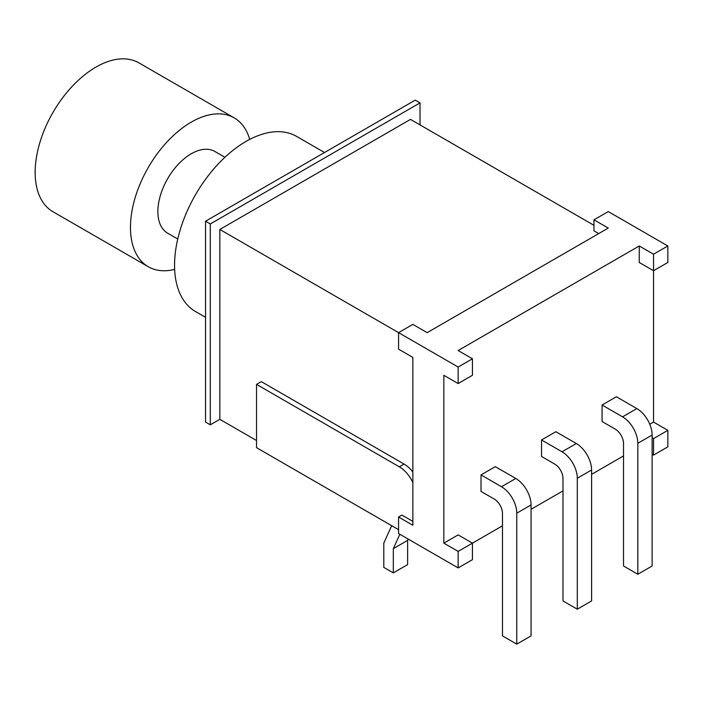 <?xml version="1.0" encoding="UTF-8"?>
<svg xmlns="http://www.w3.org/2000/svg" width="703" height="703" viewBox="0 0 703 703"><rect width="100%" height="100%" fill="white"/><g stroke="black" fill="none" stroke-linecap="round" stroke-linejoin="round"><path stroke-width="1.05" d="M458.145 567.919L458.145 551.407L472.442 543.155L472.442 559.667L458.145 567.919L398.566 533.524L398.566 517.013L412.863 525.264L412.863 357.414L398.566 349.154L398.566 332.651L219.837 229.459L219.837 419.331L256.533 440.517M458.145 383.557L472.442 375.297L472.442 358.785L458.145 367.045L458.145 383.557L443.839 375.297L443.839 543.155L458.145 534.895L472.442 543.155L502.469 525.818M531.064 509.306L562.998 490.87M591.592 474.358L623.526 455.922M649.765 424.269L653.553 422.081L653.553 270.734L667.85 262.483L667.85 245.971L653.553 254.222L639.255 245.971L458.145 350.533L472.442 358.785M639.255 245.971L639.255 262.483L653.553 270.734L653.553 254.222M541.547 439.964L541.547 456.475L554.702 464.068A11.723 6.766 -120 0 1 562.998 478.435L562.998 600.942L577.295 609.193L577.295 478.251A21.608 12.478 -120 0 0 562.013 451.783L541.547 439.964L555.845 431.712L576.311 443.523L562.013 451.783M481.019 474.912L481.019 491.423L494.174 499.016A11.723 6.766 -120 0 1 502.469 513.375L502.469 635.89L516.767 644.141L516.767 513.19A21.608 12.478 -120 0 0 501.485 486.731L481.019 474.912L495.316 466.66L515.782 478.471L501.485 486.731M602.076 405.016L602.076 421.528L615.23 429.129A11.723 6.766 -120 0 1 623.526 443.488L623.526 565.994L637.823 574.246L637.823 443.303A21.608 12.478 -120 0 0 622.542 416.835L602.076 405.016L616.373 396.764L636.839 408.584L622.542 416.835M458.145 367.045L398.566 332.651L412.863 324.391L427.16 332.651L608.271 228.08L593.973 219.828L608.271 211.577L667.85 245.971M653.553 455.105L653.553 438.593L667.85 430.333L667.85 446.844L653.553 455.105L652.12 454.279M398.566 517.013L401.905 515.088L412.863 521.415M398.566 529.675L256.533 447.67L256.533 384.383L399.304 466.81A23.893 13.796 -120 0 1 412.863 482.504M420.016 124.897L420.016 102.884L415.245 100.134L205.54 221.208L205.54 422.081L210.302 424.832L219.837 419.331M219.837 229.459L410.482 119.396L593.973 225.329M391.685 525.695L383.794 543.147L383.794 567.374L393.32 572.875L407.617 564.614L407.617 540.396L408.215 539.096M393.32 572.875L393.32 548.648L399.831 534.254M458.145 551.407L443.839 543.155M653.553 438.593L652.12 437.767M667.85 430.333L653.553 422.081M576.311 443.523A21.608 12.478 -120 0 1 591.592 469.991L591.592 600.942L577.295 609.193M515.782 478.471A21.608 12.478 -120 0 1 531.064 504.939L531.064 635.89L516.767 644.141M636.839 408.584A21.608 12.478 -120 0 1 652.12 435.043L652.12 565.994L637.823 574.246M412.863 471.985A23.893 13.796 -120 0 0 404.067 464.059L399.304 466.81M256.533 384.383L261.305 381.632L404.067 464.059M420.016 102.884L210.302 223.958L210.302 424.832M598.745 233.589L593.973 230.839L593.973 219.828M205.54 221.208L210.302 223.958M407.617 540.396L393.32 548.648M205.54 317.317L195.496 311.517A101.1 58.375 -60 0 1 174.555 265.233A101.1 58.375 -60 0 1 218.695 163.483A101.1 58.375 -60 0 1 296.604 136.4L324.514 152.516M224.934 157.287L214.828 151.453A47.18 27.241 120 0 0 178.474 164.089A47.18 27.241 120 0 0 157.876 211.577A47.18 27.241 120 0 0 167.648 233.176L177.745 239.002M174.652 269.398A85.942 49.614 -60 0 1 148.271 266.736A85.942 49.614 -60 0 1 130.468 227.394A85.942 49.614 -60 0 1 167.982 140.908A85.942 49.614 -60 0 1 234.204 117.884A85.942 49.614 -60 0 1 249.697 139.405M148.271 266.736L52.945 211.708A85.942 49.614 -60 0 1 35.15 172.367A85.942 49.614 -60 0 1 72.664 85.88A85.942 49.614 -60 0 1 138.886 62.857L234.204 117.884M591.592 469.991L577.295 478.251M531.064 504.939L516.767 513.19M652.12 435.043L637.823 443.303"/></g></svg>
